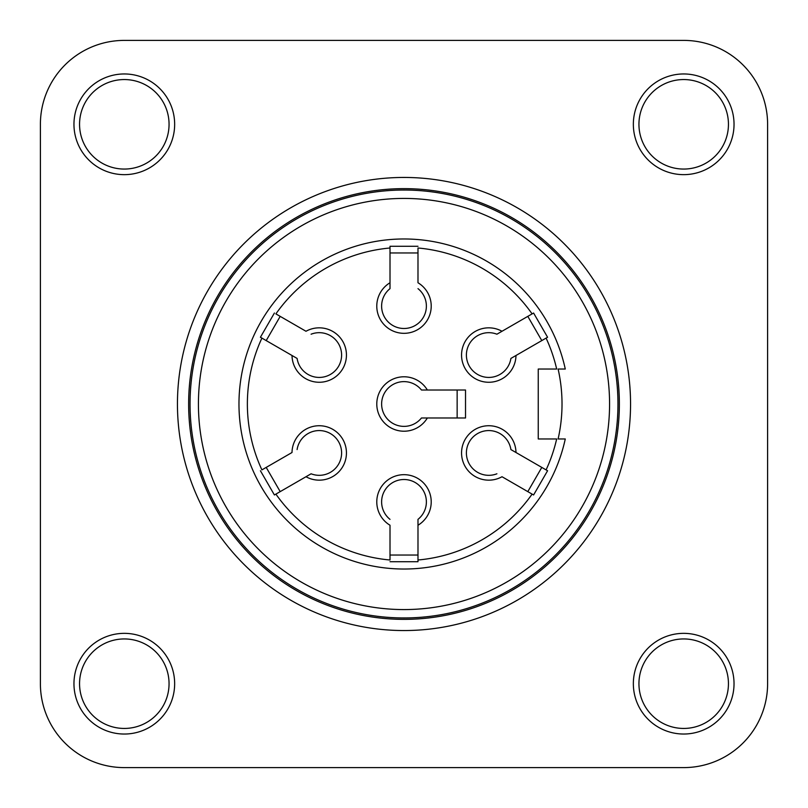 <?xml version="1.0" encoding="UTF-8"?>
<svg xmlns="http://www.w3.org/2000/svg" width="808" height="808" viewBox="0 0 808 808"><rect width="100%" height="100%" fill="white"/><g stroke="black" fill="none" stroke-linecap="round" stroke-linejoin="round"><path stroke-width="1.21" d="M121.735 639.017A44.753 44.753 0 0 1 164.287 703.798A44.753 44.753 0 0 1 86.9 708.263A44.753 44.753 0 0 1 121.735 639.017M121.412 633.432A50.349 50.349 0 0 1 169.286 706.313A50.349 50.349 0 0 1 82.224 711.333A50.349 50.349 0 0 1 121.412 633.432M121.735 79.628A44.753 44.753 0 0 1 164.287 144.42A44.753 44.753 0 0 1 86.9 148.874A44.753 44.753 0 0 1 121.735 79.628M121.412 74.043A50.349 50.349 0 0 1 169.286 146.935A50.349 50.349 0 0 1 82.224 151.944A50.349 50.349 0 0 1 121.412 74.043M681.114 639.017A44.753 44.753 0 0 1 723.675 703.798A44.753 44.753 0 0 1 646.289 708.263A44.753 44.753 0 0 1 681.114 639.017M680.801 633.432A50.349 50.349 0 0 1 728.665 706.313A50.349 50.349 0 0 1 641.613 711.333A50.349 50.349 0 0 1 680.801 633.432M681.114 79.628A44.753 44.753 0 0 1 723.675 144.42A44.753 44.753 0 0 1 646.289 148.874A44.753 44.753 0 0 1 681.114 79.628M680.801 74.043A50.349 50.349 0 0 1 728.665 146.935A50.349 50.349 0 0 1 641.613 151.944A50.349 50.349 0 0 1 680.801 74.043M404 190.031A213.969 213.969 0 0 0 218.705 510.979A213.969 213.969 0 0 0 589.295 510.979A213.969 213.969 0 0 0 404 190.031M404 188.638A215.362 215.362 0 0 1 590.507 511.686A215.362 215.362 0 0 1 217.493 511.686A215.362 215.362 0 0 1 404 188.638M404 177.447A226.553 226.553 0 0 1 600.203 517.271A226.553 226.553 0 0 1 207.797 517.271A226.553 226.553 0 0 1 404 177.447M124.311 40.4A83.911 83.911 0 0 0 40.4 124.311L40.4 683.689A83.911 83.911 0 0 0 124.311 767.6L683.689 767.6A83.911 83.911 0 0 0 767.6 683.689L767.6 124.311A83.911 83.911 0 0 0 683.689 40.4L124.311 40.4M404 198.425A205.575 205.575 0 0 1 582.033 506.788A205.575 205.575 0 0 1 225.967 506.788A205.575 205.575 0 0 1 404 198.425M558.106 438.966L565.277 438.966L558.106 438.966A158.025 158.025 0 0 0 558.106 369.034L565.277 369.034L558.106 369.034M533.593 494.971L532.108 494.112L533.593 494.971L547.582 470.751L546.097 469.892A156.631 156.631 0 0 0 556.672 438.966L538.249 438.966L538.249 369.034L556.672 369.034A156.631 156.631 0 0 0 546.097 338.108L547.582 337.249L533.593 313.029L532.108 313.888A156.631 156.631 0 0 0 417.989 247.995L417.989 282.76A27.22 27.22 0 0 1 424.756 323.715A27.22 27.22 0 0 1 383.245 323.715A27.22 27.22 0 0 1 390.011 282.76L390.011 288.638A22.371 22.371 0 0 0 387.608 321.342A22.371 22.371 0 0 0 420.392 321.342A22.371 22.371 0 0 0 417.989 288.638M565.277 438.966A165.014 165.014 0 0 1 311.534 540.683A165.014 165.014 0 0 1 311.534 267.317A165.014 165.014 0 0 1 565.277 369.034M421.463 390.011L465.529 390.011L465.529 417.989L427.351 417.989A27.22 27.22 0 0 1 386.396 424.756A27.22 27.22 0 0 1 386.396 383.245A27.22 27.22 0 0 1 427.351 390.011L421.463 390.011A22.371 22.371 0 0 0 388.769 387.608A22.371 22.371 0 0 0 388.769 420.392A22.371 22.371 0 0 0 421.463 417.989L427.351 417.989L421.463 417.989M457.146 417.989L457.146 390.011M417.989 246.278L390.011 246.278L390.011 247.995A156.631 156.631 0 0 0 275.892 313.888L305.99 331.27A27.22 27.22 0 0 1 344.854 345.885A27.22 27.22 0 0 1 324.089 381.831A27.22 27.22 0 0 1 292.011 355.49L297.102 358.429A22.371 22.371 0 0 0 324.22 376.861A22.371 22.371 0 0 0 340.612 348.47A22.371 22.371 0 0 0 311.09 334.209M417.989 252.965L390.011 252.965M274.407 313.029L260.418 337.249L261.903 338.108A156.631 156.631 0 0 0 261.903 469.892L292.011 452.51A27.22 27.22 0 0 1 324.089 426.169A27.22 27.22 0 0 1 344.854 462.115A27.22 27.22 0 0 1 305.99 476.73L311.09 473.791A22.371 22.371 0 0 0 340.612 459.53A22.371 22.371 0 0 0 324.22 431.139A22.371 22.371 0 0 0 297.102 449.571M280.194 316.372L266.206 340.592M260.418 470.751L274.407 494.971L275.892 494.112A156.631 156.631 0 0 0 390.011 560.005L390.011 525.24A27.22 27.22 0 0 1 383.245 484.285A27.22 27.22 0 0 1 424.756 484.285A27.22 27.22 0 0 1 417.989 525.24L417.989 519.362A22.371 22.371 0 0 0 420.392 486.658A22.371 22.371 0 0 0 387.608 486.658A22.371 22.371 0 0 0 390.011 519.362M266.206 467.408L280.194 491.628M390.011 561.722L417.989 561.722L417.989 560.005A156.631 156.631 0 0 0 532.108 494.112L502.01 476.73A27.22 27.22 0 0 1 463.146 462.115A27.22 27.22 0 0 1 483.911 426.169A27.22 27.22 0 0 1 515.989 452.51L510.898 449.571A22.371 22.371 0 0 0 483.78 431.139A22.371 22.371 0 0 0 467.388 459.53A22.371 22.371 0 0 0 496.91 473.791M390.011 555.035L417.989 555.035M527.806 491.628L541.794 467.408M547.582 470.751L510.898 449.571M417.989 561.722L417.989 519.362M274.407 494.971L311.09 473.791M260.418 337.249L297.102 358.429M390.011 246.278L390.011 288.638M547.582 337.249L515.989 355.49A27.22 27.22 0 0 1 483.911 381.831A27.22 27.22 0 0 1 463.146 345.885A27.22 27.22 0 0 1 502.01 331.27L496.91 334.209A22.371 22.371 0 0 0 467.388 348.47A22.371 22.371 0 0 0 483.78 376.861A22.371 22.371 0 0 0 510.898 358.429L515.989 355.49L510.898 358.429M533.593 313.029L496.91 334.209M541.794 340.592L527.806 316.372"/></g></svg>
